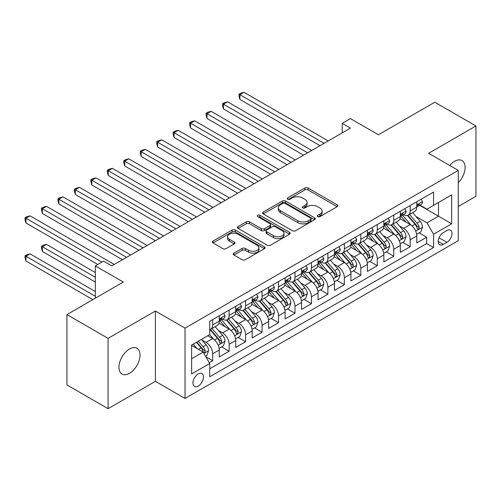 <?xml version="1.0" encoding="UTF-8"?>
<svg xmlns="http://www.w3.org/2000/svg" width="501" height="501" viewBox="0 0 501 501"><rect width="100%" height="100%" fill="white"/><g stroke="black" fill="none" stroke-linecap="round" stroke-linejoin="round"><path stroke-width="0.75" d="M317.74 216.601A1.597 0.921 0 0 0 320.001 216.601L337.167 206.694A2.286 1.321 0 0 0 337.837 205.761A2.286 1.321 0 0 0 337.167 204.828L308.09 188.038A2.286 1.321 0 0 0 304.858 188.038L287.693 197.945A1.597 0.921 0 0 0 287.223 198.603A1.597 0.921 0 0 0 287.693 199.254A1.597 0.921 0 0 0 289.954 199.254L292.177 197.97A7.308 4.221 0 0 1 302.516 197.97L304.94 199.373A7.308 4.221 0 0 1 307.082 202.354A7.308 4.221 0 0 1 304.94 205.341L302.717 206.625A1.597 0.921 0 0 0 302.247 207.276A1.597 0.921 0 0 0 302.717 207.928A1.597 0.921 0 0 0 304.977 207.928L307.201 206.644A7.308 4.221 0 0 1 317.54 206.644L319.964 208.047A7.308 4.221 0 0 1 322.105 211.027A7.308 4.221 0 0 1 319.964 214.015L317.74 215.298A1.597 0.921 0 0 0 317.271 215.95A1.597 0.921 0 0 0 317.74 216.601L317.74 215.298M129.483 373.32A14.898 8.598 120 0 0 139.215 360.194A14.898 8.598 120 0 0 136.93 348.258A14.898 8.598 120 0 0 129.483 348.997A14.898 8.598 120 0 0 119.752 362.123A14.898 8.598 120 0 0 122.037 374.059A14.898 8.598 120 0 0 129.483 373.32M458.258 182.727A14.898 8.598 120 0 0 462.003 160.577A14.898 8.598 120 0 0 454.551 161.316A14.898 8.598 120 0 0 449.723 165.462M198.202 386.102A7.446 4.302 120 0 0 203.068 379.539A7.446 4.302 120 0 0 201.928 373.571A7.446 4.302 120 0 0 198.202 373.94A7.446 4.302 120 0 0 193.336 380.503A7.446 4.302 120 0 0 194.476 386.471A7.446 4.302 120 0 0 198.202 386.102M233.936 253.143A2.286 1.321 0 0 0 233.266 254.076A2.286 1.321 0 0 0 233.936 255.009L242.089 259.718A2.286 1.321 0 0 0 245.321 259.718L264.384 248.715A2.286 1.321 0 0 0 265.054 247.782A2.286 1.321 0 0 0 264.384 246.849L235.307 230.059A2.286 1.321 0 0 0 232.076 230.059L213.013 241.062A2.286 1.321 0 0 0 212.343 241.996A2.286 1.321 0 0 0 213.013 242.929L222.864 248.621A2.286 1.321 0 0 0 226.095 248.621L234.255 243.912A2.286 1.321 0 0 0 234.925 242.979A2.286 1.321 0 0 0 234.255 242.046L229.37 239.221A6.112 3.526 0 0 1 227.579 236.729A6.112 3.526 0 0 1 231.349 233.466A6.112 3.526 0 0 1 238.013 234.23L257.157 245.283A6.112 3.526 0 0 1 258.948 247.782A6.112 3.526 0 0 1 255.172 251.039A6.112 3.526 0 0 1 248.515 250.275L245.321 248.433A2.286 1.321 0 0 0 242.089 248.433L233.936 253.143L233.936 255.009M458.258 206.506L475.95 196.286L475.95 125.97L434.799 102.21L378.43 134.756L350.45 118.605L342.221 123.352L350.45 128.106L111.792 265.893L103.563 261.14L95.328 265.893L95.328 298.201M108.084 338.35L108.084 408.672L155.404 381.349L155.404 311.033L108.084 338.35L66.94 314.597L123.309 282.05L95.328 265.893M155.404 311.033L185.032 328.136L458.258 170.39L458.258 240.712L185.032 398.458L185.032 328.136M475.95 125.97L428.631 153.287L458.258 170.39M292.334 230.71A2.286 1.321 0 0 0 295.565 230.71L314.628 219.701A2.286 1.321 0 0 0 315.298 218.774A2.286 1.321 0 0 0 314.628 217.841L285.551 201.051A2.286 1.321 0 0 0 282.32 201.051L263.257 212.055A2.286 1.321 0 0 0 262.587 212.988A2.286 1.321 0 0 0 263.257 213.921L292.334 230.71M258.322 216.946A1.597 0.921 0 0 1 259.944 217.171L259.944 215.273L289.509 232.345A2.286 1.321 0 0 1 290.179 233.278A2.286 1.321 0 0 1 289.509 234.211L270.446 245.214A2.286 1.321 0 0 1 267.215 245.214L238.132 228.425L238.132 226.558A2.286 1.321 0 0 0 237.461 227.492A2.286 1.321 0 0 0 238.132 228.425M238.132 226.558L246.292 221.849A2.286 1.321 0 0 1 249.523 221.849L261.315 228.656A2.286 1.321 0 0 0 264.547 228.656L269.958 225.531A2.286 1.321 0 0 0 270.628 224.598A2.286 1.321 0 0 0 269.958 223.665L257.683 216.582A1.597 0.921 0 0 1 257.213 215.925A1.597 0.921 0 0 1 258.203 215.073A1.597 0.921 0 0 1 259.944 215.273M108.084 408.672L66.94 384.918L66.94 314.597M209.268 362.705L212.687 360.733L205.855 356.787M201.972 340.004L206.099 342.39A9.312 5.373 60 0 1 212.687 353.794L219.269 349.992L219.269 356.931L229.145 351.226L221.655 346.905M218.43 330.503L222.563 332.889A9.312 5.373 60 0 1 229.145 344.293L235.727 340.492L235.727 347.425L245.603 341.726L238.113 337.405M234.888 320.997L239.021 323.383A9.312 5.373 60 0 1 245.603 334.787L252.185 330.986L252.185 337.925L262.061 332.226L254.571 327.898M251.345 311.497L255.479 313.883A9.312 5.373 60 0 1 262.061 325.287L268.649 321.485L268.649 328.424L278.525 322.719L271.035 318.398M267.803 301.997L271.937 304.383A9.312 5.373 60 0 1 278.525 315.78L285.107 311.985L285.107 318.918L294.983 313.219L287.493 308.892M284.267 292.49L288.394 294.876A9.312 5.373 60 0 1 294.983 306.28L301.564 302.479L301.564 309.418L311.44 303.712L303.95 299.391M300.725 282.99L304.858 285.376A9.312 5.373 60 0 1 311.44 296.78L318.022 292.979L318.022 299.911L327.898 294.212L320.408 289.891M317.183 273.483L321.316 275.869A9.312 5.373 60 0 1 327.898 287.273L334.48 283.472L334.48 290.411L344.356 284.712L336.872 280.385M333.641 263.983L337.774 266.369A9.312 5.373 60 0 1 344.356 277.773L350.944 273.972L350.944 280.911L360.82 275.206L353.33 270.884M350.099 254.483L354.232 256.869A9.312 5.373 60 0 1 360.82 268.273L367.402 264.472L367.402 271.404L377.278 265.705L369.788 261.378M366.563 244.976L370.696 247.362A9.312 5.373 60 0 1 377.278 258.767L383.86 254.965L383.86 261.904L393.736 256.199L386.246 251.878M383.021 235.476L387.154 237.862A9.312 5.373 60 0 1 393.736 249.266L400.318 245.465L400.318 252.404L410.194 246.699L410.194 239.76A9.312 5.373 -120 0 0 403.612 228.356L399.479 225.976M402.704 242.378L410.194 246.699M219.269 349.992A9.312 5.373 -120 0 0 212.687 338.588L207.746 335.739M235.727 340.492A9.312 5.373 -120 0 0 229.145 329.088L218.968 323.208M252.185 330.986A9.312 5.373 -120 0 0 245.603 319.582L235.426 313.707M268.649 321.485A9.312 5.373 -120 0 0 262.061 310.081L251.884 304.207M285.107 311.985A9.312 5.373 -120 0 0 278.525 300.581L268.342 294.701M301.564 302.479A9.312 5.373 -120 0 0 294.983 291.075L284.8 285.201M318.022 292.979A9.312 5.373 -120 0 0 311.44 281.575L301.264 275.694M334.48 283.472A9.312 5.373 -120 0 0 327.898 272.068L317.722 266.194M350.944 273.972A9.312 5.373 -120 0 0 344.356 262.568L334.18 256.694M367.402 264.472A9.312 5.373 -120 0 0 360.82 253.068L350.637 247.187M383.86 254.965A9.312 5.373 -120 0 0 377.278 243.561L367.095 237.687M400.318 245.465A9.312 5.373 -120 0 0 393.736 234.061L383.559 228.187M446.898 230.548L443.279 232.633A7.214 4.165 120 0 0 438.563 238.996A7.214 4.165 120 0 0 439.671 244.776A7.214 4.165 120 0 0 443.279 244.419L446.898 242.327A7.214 4.165 120 0 0 451.614 235.971A7.214 4.165 120 0 0 450.505 230.184A7.214 4.165 120 0 0 446.898 230.548M191.62 358.735L203.137 352.084L209.725 363.488L209.725 376.79L433.565 247.557L433.565 234.249L426.984 222.845L415.936 216.47M209.725 363.488L191.62 373.94L191.62 345.051L209.725 334.599L209.725 321.291L433.565 192.058L433.565 205.36L451.67 194.908L451.67 223.797L433.565 234.249M222.475 319.156L222.563 319.206A9.312 5.373 60 0 0 227.216 319.663L233.798 315.862A9.312 5.373 -120 0 0 235.727 311.603L235.727 306.28M238.933 309.649L239.021 309.699A9.312 5.373 60 0 0 243.674 310.163L250.256 306.361A9.312 5.373 -120 0 0 252.185 302.097L252.185 296.78M255.391 300.149L255.479 300.199A9.312 5.373 60 0 0 260.132 300.663L266.72 296.861A9.312 5.373 -120 0 0 268.649 292.597L268.649 287.273M271.849 290.649L271.937 290.699A9.312 5.373 60 0 0 276.596 291.156L283.178 287.355A9.312 5.373 -120 0 0 285.107 283.096L285.107 277.773M288.313 281.142L288.394 281.193A9.312 5.373 60 0 0 293.054 281.656L299.636 277.855A9.312 5.373 -120 0 0 301.564 273.59L301.564 268.267M304.771 271.642L304.858 271.692A9.312 5.373 60 0 0 309.512 272.149L316.093 268.348A9.312 5.373 -120 0 0 318.022 264.09L318.022 258.767M321.229 262.136L321.316 262.186A9.312 5.373 60 0 0 325.969 262.649L332.558 258.848A9.312 5.373 -120 0 0 334.48 254.583L334.48 249.266M337.687 252.636L337.774 252.686A9.312 5.373 60 0 0 342.427 253.149L349.015 249.348A9.312 5.373 -120 0 0 350.944 245.083L350.944 239.76M354.151 243.135L354.232 243.185A9.312 5.373 60 0 0 358.891 243.643L365.473 239.841A9.312 5.373 -120 0 0 367.402 235.583L367.402 230.26M370.608 233.629L370.696 233.679A9.312 5.373 60 0 0 375.349 234.142L381.931 230.341A9.312 5.373 -120 0 0 383.86 226.076L383.86 220.753M387.066 224.129L387.154 224.179A9.312 5.373 60 0 0 391.807 224.636L398.389 220.835A9.312 5.373 -120 0 0 400.318 216.576L400.318 211.253M209.725 368.811L426.652 243.561L426.652 237.198L416.782 242.897L416.782 235.958A9.312 5.373 -120 0 0 410.194 224.561L400.017 218.68M403.524 214.622L403.612 214.672A9.312 5.373 -120 0 0 408.265 215.136A9.312 5.373 -120 0 0 410.194 210.871L410.194 205.554M408.265 215.136L414.853 211.334A9.312 5.373 -120 0 0 416.782 207.07L416.782 201.753M212.687 319.582L212.687 324.905A9.312 5.373 60 0 1 210.758 329.17A9.312 5.373 60 0 1 209.725 329.545M210.758 329.17L217.34 325.368A9.312 5.373 -120 0 0 219.269 321.103L219.269 315.78M229.145 310.081L229.145 315.405A9.312 5.373 60 0 1 227.216 319.663M245.603 300.581L245.603 305.898A9.312 5.373 60 0 1 243.674 310.163M262.061 291.075L262.061 296.398A9.312 5.373 60 0 1 260.132 300.663M278.525 281.575L278.525 286.898A9.312 5.373 60 0 1 276.596 291.156M294.983 272.068L294.983 277.391A9.312 5.373 60 0 1 293.054 281.656M311.44 262.568L311.44 267.891A9.312 5.373 60 0 1 309.512 272.149M327.898 253.068L327.898 258.384A9.312 5.373 60 0 1 325.969 262.649M344.356 243.561L344.356 248.884A9.312 5.373 60 0 1 342.427 253.149M360.82 234.061L360.82 239.384A9.312 5.373 60 0 1 358.891 243.643M377.278 224.554L377.278 229.878A9.312 5.373 60 0 1 375.349 234.142M393.736 215.054L393.736 220.377A9.312 5.373 60 0 1 391.807 224.636M393.736 249.266L393.736 256.199M377.278 258.767L377.278 265.705M360.82 268.273L360.82 275.206M344.356 277.773L344.356 284.712M327.898 287.273L327.898 294.212M311.44 296.78L311.44 303.712M294.983 306.28L294.983 313.219M278.525 315.78L278.525 322.719M262.061 325.287L262.061 332.226M245.603 334.787L245.603 341.726M229.145 344.293L229.145 351.226M212.687 353.794L212.687 360.733M203.137 352.084L191.62 345.433M426.984 222.845L438.507 216.194L438.507 202.51L451.67 194.908M419.656 205.31L451.67 223.797M419.982 205.122L426.984 209.161L433.565 205.36M155.404 381.349L185.032 398.458M342.221 123.352L342.221 132.859M419.168 232.871L426.652 237.198M426.652 243.561L433.565 247.557M318.379 216.827L319.964 215.912A7.308 4.221 0 0 0 322.105 212.931L322.105 211.027M307.082 202.354L307.082 204.258A7.308 4.221 0 0 1 304.94 207.239L303.355 208.153M337.135 206.713L308.09 189.935A2.286 1.321 0 0 0 304.858 189.935L288.332 199.479M314.603 219.72L285.551 202.949A2.286 1.321 0 0 0 282.32 202.949L263.288 213.94M310.595 219.425A1.597 0.921 0 0 0 311.058 218.774A1.597 0.921 0 0 0 310.595 218.117L285.063 203.381A1.597 0.921 0 0 0 282.802 203.381L280.46 204.734A7.308 4.221 0 0 0 278.318 207.721A7.308 4.221 0 0 0 280.46 210.702L297.907 220.778A7.308 4.221 0 0 0 308.247 220.778L310.595 219.425L310.595 221.323A1.597 0.921 0 0 0 311.058 220.672L311.058 218.774M278.318 207.721L278.318 209.618A7.308 4.221 0 0 0 280.46 212.606L280.46 210.702M310.595 221.323L308.247 222.676A7.308 4.221 0 0 1 297.907 222.676L280.46 212.606M238.163 228.443L246.292 223.753L246.292 221.849M270.628 224.598L270.628 226.502A2.286 1.321 0 0 1 269.958 227.435L264.547 230.56A2.286 1.321 0 0 1 261.315 230.56L249.523 223.753A2.286 1.321 0 0 0 246.292 223.753M259.944 217.171L289.478 234.224M273.552 235.727A6.112 3.526 0 0 0 280.216 236.491A6.112 3.526 0 0 0 283.986 233.228A6.112 3.526 0 0 0 282.201 230.736L275.456 226.84A2.286 1.321 0 0 0 272.225 226.84L266.808 229.965A2.286 1.321 0 0 0 266.137 230.898A2.286 1.321 0 0 0 266.808 231.831L273.552 235.727L273.552 237.624A6.112 3.526 0 0 0 280.216 238.388A6.112 3.526 0 0 0 283.986 235.132L283.986 233.228M266.137 230.898L266.137 232.796A2.286 1.321 0 0 0 266.808 233.729L266.808 231.831M273.552 237.624L266.808 233.729M258.948 247.782L258.948 249.68A6.112 3.526 0 0 1 255.172 252.942A6.112 3.526 0 0 1 248.515 252.178L245.321 250.331A2.286 1.321 0 0 0 242.089 250.331L233.961 255.028M227.579 236.729L227.579 238.626A6.112 3.526 0 0 0 229.37 241.125L229.37 239.221M234.224 243.924L229.37 241.125M264.384 246.849L264.384 248.715L235.307 231.957A2.286 1.321 0 0 0 232.076 231.957L213.044 242.947M416.638 234.33L420.896 231.875L422.537 227.122A6.169 3.563 -120 0 0 420.139 221.329L412.617 212.624M411.108 225.162L402.516 215.211M406.217 222.262L401.232 216.488A14.78 8.536 -120 0 0 400.775 215.975M239.923 137.468L287.079 164.691L207.007 118.461L207.007 113.708L211.121 111.335L295.308 159.938M407.426 215.468L415.035 224.279A6.169 3.563 60 0 1 417.233 228.525L417.684 229.258L418.517 229.139L419.212 227.385A6.169 3.563 -120 0 0 417.007 223.139L409.492 214.428M407.877 215.33L416.049 224.792A3.144 1.816 60 0 1 416.838 226.02L419.212 227.385M421.141 199.235L422.537 201.659A6.169 3.563 60 0 1 421.26 204.383L418.135 206.193A6.169 3.563 -120 0 0 419.212 204.771L419.08 204.22M324.116 143.311L239.923 94.702L244.037 92.328L328.23 140.931M416.982 206.481L417.007 206.481A6.169 3.563 -120 0 0 418.135 206.193M418.41 204.308L419.212 204.771C418.823 203.838 418.166 204.22 417.233 205.911A6.169 3.563 60 0 1 416.782 206.788M320.001 145.685L239.923 99.455L239.923 94.702L239.021 94.182L240.668 93.23L244.037 92.328M239.923 99.455L239.021 96.079L239.021 94.182M400.18 243.83L404.432 241.376L406.079 236.629A6.169 3.563 -120 0 0 403.681 230.836L396.159 222.125M394.65 234.662L386.058 224.711M389.759 231.763L384.774 225.989A14.78 8.536 -120 0 0 384.311 225.475M223.465 146.968L270.621 174.191L190.549 127.962L190.549 123.215L194.664 120.835L278.85 169.444M390.968 224.974L398.577 233.779A6.169 3.563 60 0 1 400.775 238.031L401.226 238.758L402.059 238.645L402.748 236.892A6.169 3.563 -120 0 0 400.55 232.639L393.028 223.934M391.419 224.83L399.591 234.293A3.144 1.816 60 0 1 400.38 235.52L402.748 236.892M383.722 253.337L387.974 250.882L389.621 246.129A6.169 3.563 -120 0 0 387.217 240.336L379.702 231.631M378.192 244.162L369.594 234.211M373.301 241.269L368.31 235.489A14.78 8.536 -120 0 0 367.853 234.975M207.007 156.469L254.164 183.698L174.091 137.468L174.091 132.715L178.206 130.341L262.392 178.945M374.51 234.474L382.119 243.286A6.169 3.563 60 0 1 384.317 247.532L384.762 248.264L385.595 248.145L386.29 246.392A6.169 3.563 -120 0 0 384.092 242.14L376.57 233.435M374.955 234.33L383.133 243.793A3.144 1.816 60 0 1 383.923 245.027L386.29 246.392M367.264 262.837L371.517 260.382L373.164 255.629A6.169 3.563 -120 0 0 370.759 249.842L363.238 241.131M361.735 253.669L353.136 243.718M356.844 250.769L351.852 244.995A14.78 8.536 -120 0 0 351.395 244.482M190.549 165.975L237.699 193.198L157.627 146.968L157.627 142.215L161.742 139.842L245.935 188.445M358.052 243.981L365.655 252.786A6.169 3.563 60 0 1 367.859 257.032L368.304 257.764L369.137 257.646L369.832 255.892A6.169 3.563 -120 0 0 367.634 251.646L360.113 242.941M358.497 243.837L366.669 253.299A3.144 1.816 60 0 1 367.465 254.527L369.832 255.892M350.806 272.344L355.059 269.882L356.699 265.135A6.169 3.563 -120 0 0 354.301 259.343L346.78 250.638M345.27 263.169L336.678 253.218M340.379 260.269L335.394 254.495A14.78 8.536 -120 0 0 334.937 253.982M174.091 175.475L221.242 202.705M341.594 253.481L349.197 262.286A6.169 3.563 60 0 1 351.395 266.538L351.846 267.271L352.679 267.152L353.374 265.398A6.169 3.563 -120 0 0 351.176 261.146L343.655 252.441M342.039 253.337L350.212 262.8A3.144 1.816 60 0 1 351.007 264.027L353.374 265.398M404.683 208.735L406.079 211.159A6.169 3.563 60 0 1 404.802 213.889L401.677 215.693A6.169 3.563 -120 0 0 402.748 214.271L402.622 213.727M307.652 152.811L223.465 104.208L227.579 101.828L311.772 150.438M400.524 215.981L400.55 215.981A6.169 3.563 -120 0 0 401.677 215.693M401.952 213.814L402.748 214.271C402.359 213.345 401.702 213.72 400.775 215.411A6.169 3.563 60 0 1 400.318 216.288M303.537 155.191L223.465 108.955L223.465 104.208L222.563 103.682L224.204 102.736L227.579 101.828M223.465 108.955L222.563 105.586L222.563 103.682M388.225 218.236L389.621 220.659A6.169 3.563 60 0 1 388.344 223.39L385.219 225.193A6.169 3.563 -120 0 0 386.29 223.778L386.158 223.227M291.194 162.318L206.099 113.188L207.746 112.237L211.121 111.335M384.067 225.488L384.092 225.488A6.169 3.563 -120 0 0 385.219 225.193M385.494 223.314L386.29 223.778C385.902 222.845 385.244 223.227 384.317 224.918A6.169 3.563 60 0 1 383.86 225.794M207.007 118.461L206.099 115.086L206.099 113.188M371.761 227.742L373.164 230.166A6.169 3.563 60 0 1 371.886 232.89L368.755 234.7A6.169 3.563 -120 0 0 369.832 233.278L369.7 232.733M274.736 171.818L189.641 122.689L191.288 121.737L194.664 120.835M367.609 234.988L367.634 234.988A6.169 3.563 -120 0 0 368.755 234.7M369.037 232.815L369.832 233.278C369.444 232.351 368.786 232.727 367.859 234.418A6.169 3.563 60 0 1 367.402 235.295M190.549 127.962L189.641 124.592L189.641 122.689M355.303 237.242L356.699 239.666A6.169 3.563 60 0 1 355.428 242.396L352.297 244.2A6.169 3.563 -120 0 0 353.374 242.778L353.243 242.233M258.278 181.318L173.183 132.189L174.83 131.243L178.206 130.341M351.151 244.488L351.176 244.488A6.169 3.563 -120 0 0 352.297 244.2M352.579 242.321L353.374 242.778C352.986 241.851 352.328 242.233 351.395 243.918A6.169 3.563 60 0 1 350.944 244.801M174.091 137.468L173.183 134.093L173.183 132.189M334.342 281.844L338.601 279.389L340.242 274.636A6.169 3.563 -120 0 0 337.843 268.843L330.322 260.138M328.813 272.676L320.22 262.724M323.922 269.776L318.937 264.002A14.78 8.536 -120 0 0 318.479 263.482M157.627 184.982L204.784 212.205L124.711 165.975L124.711 161.222L128.826 158.848L213.013 207.452M325.13 262.981L332.739 271.792A6.169 3.563 60 0 1 334.937 276.038L335.388 276.771L336.221 276.652L336.91 274.899A6.169 3.563 -120 0 0 334.712 270.653L327.191 261.942M325.581 262.837L333.754 272.3A3.144 1.816 60 0 1 334.543 273.533L336.91 274.899M338.845 246.749L340.242 249.166A6.169 3.563 60 0 1 338.964 251.897L335.839 253.706A6.169 3.563 -120 0 0 336.91 252.285L336.785 251.734M241.82 190.825L156.725 141.695L158.372 140.743L161.742 139.842M334.687 253.994L334.712 253.994A6.169 3.563 -120 0 0 335.839 253.706M336.115 251.821L336.91 252.285C336.528 251.352 335.864 251.734 334.937 253.425A6.169 3.563 60 0 1 334.48 254.301M157.627 146.968L156.725 143.593L156.725 141.695M317.885 291.344L322.137 288.889L323.784 284.136A6.169 3.563 -120 0 0 321.379 278.349L313.864 269.638M312.355 282.176L303.763 272.225M307.464 279.276L302.472 273.502A14.78 8.536 -120 0 0 302.015 272.989M141.169 194.482L188.326 221.705L108.254 175.475L108.254 170.722L112.368 168.349L196.555 216.958M308.672 272.488L316.281 281.293A6.169 3.563 60 0 1 318.479 285.545L318.93 286.271L319.763 286.159L320.452 284.399A6.169 3.563 -120 0 0 318.254 280.153L310.733 271.448M309.123 272.344L317.296 281.806A3.144 1.816 60 0 1 318.085 283.034L320.452 284.399M322.387 256.249L323.784 258.673A6.169 3.563 60 0 1 322.506 261.403L319.381 263.207A6.169 3.563 -120 0 0 320.452 261.785L320.327 261.24M225.356 200.325L141.169 151.722L145.284 149.342L229.471 197.951M318.229 263.495L318.254 263.495A6.169 3.563 -120 0 0 319.381 263.207M319.657 261.328L320.452 261.785C320.064 260.858 319.406 261.234 318.479 262.925A6.169 3.563 60 0 1 318.022 263.802M221.242 202.698L141.169 156.469L141.169 151.722L140.267 151.196L141.908 150.25L145.284 149.342M141.169 156.469L140.267 153.099L140.267 151.196M301.427 300.85L305.679 298.396L307.326 293.642A6.169 3.563 -120 0 0 304.921 287.85L297.4 279.145M295.897 291.676L287.298 281.725M291.006 288.783L286.015 283.002A14.78 8.536 -120 0 0 285.557 282.489M124.711 203.982L171.868 231.211L91.789 184.982L91.789 180.228L95.904 177.855L180.097 226.458M292.215 281.988L299.823 290.793A6.169 3.563 60 0 1 302.022 295.045L302.466 295.778L303.299 295.659L303.994 293.905A6.169 3.563 -120 0 0 301.796 289.653L294.275 280.948M292.659 281.844L300.832 291.306A3.144 1.816 60 0 1 301.627 292.54L303.994 293.905M305.929 265.749L307.326 268.173A6.169 3.563 60 0 1 306.048 270.903L302.923 272.707A6.169 3.563 -120 0 0 303.994 271.285L303.863 270.74M208.898 209.831L123.803 160.702L125.45 159.75L128.826 158.848M301.771 272.995L301.796 272.995A6.169 3.563 -120 0 0 302.923 272.707M303.199 270.828L303.994 271.285C303.606 270.358 302.948 270.74 302.022 272.431A6.169 3.563 60 0 1 301.564 273.308M124.711 165.975L123.803 162.6L123.803 160.702M284.969 310.351L289.221 307.896L290.868 303.143A6.169 3.563 -120 0 0 288.463 297.35L280.942 288.645M279.439 301.182L270.841 291.231M274.548 298.283L269.557 292.509A14.78 8.536 -120 0 0 269.1 291.995M108.254 213.489L155.404 240.712L75.332 194.482L75.332 189.729L79.446 187.355L163.639 235.958M275.757 291.494L283.359 300.299A6.169 3.563 60 0 1 285.557 304.545L286.008 305.278L286.841 305.159L287.536 303.406A6.169 3.563 -120 0 0 285.338 299.16L277.817 290.448M276.201 291.35L284.374 300.813A3.144 1.816 60 0 1 285.169 302.04L287.536 303.406M289.465 275.256L290.868 277.679A6.169 3.563 60 0 1 289.591 280.403L286.459 282.213A6.169 3.563 -120 0 0 287.536 280.792L287.405 280.241M192.44 219.332L107.346 170.202L108.993 169.25L112.368 168.349M285.313 282.501L285.338 282.501A6.169 3.563 -120 0 0 286.459 282.213M286.741 280.328L287.536 280.792C287.148 279.859 286.491 280.241 285.557 281.931A6.169 3.563 60 0 1 285.107 282.808M108.254 175.475L107.346 172.1L107.346 170.202M268.511 319.857L272.763 317.396L274.404 312.649A6.169 3.563 -120 0 0 272.005 306.856L264.484 298.151M262.975 310.683L254.383 300.732M258.084 307.783L253.099 302.009A14.78 8.536 -120 0 0 252.642 301.496M91.789 222.989L138.946 250.212L58.874 203.982L58.874 199.235L62.988 196.855L147.175 245.465M259.293 300.995L266.901 309.8A6.169 3.563 60 0 1 269.1 314.052L269.551 314.785L270.383 314.666L271.079 312.912A6.169 3.563 -120 0 0 268.874 308.66L261.359 299.955M259.743 300.85L267.916 310.313A3.144 1.816 60 0 1 268.705 311.541L271.079 312.912M252.047 329.357L256.299 326.902L257.946 322.149A6.169 3.563 -120 0 0 255.548 316.356L248.026 307.652M246.517 320.189L237.925 310.232M241.626 317.29L236.641 311.516A14.78 8.536 -120 0 0 236.178 310.996M75.332 232.495L122.488 259.718L42.416 213.489L42.416 208.735L46.53 206.362L130.717 254.965M242.835 310.495L250.444 319.306A6.169 3.563 60 0 1 252.642 323.552L253.093 324.285L253.926 324.166L254.614 322.412A6.169 3.563 -120 0 0 252.416 318.166L244.895 309.455M243.286 310.351L251.458 319.813A3.144 1.816 60 0 1 252.247 321.047L254.614 322.412M235.589 338.858L239.841 336.403L241.488 331.649A6.169 3.563 -120 0 0 239.083 325.863L231.568 317.152M230.059 329.689L221.467 319.738M225.168 326.79L220.177 321.016A14.78 8.536 -120 0 0 219.72 320.502M58.874 241.996L97.801 264.472L25.958 222.989L25.958 218.236L30.073 215.862L114.259 264.465M226.377 320.001L233.986 328.806A6.169 3.563 60 0 1 236.184 333.059L236.629 333.785L237.468 333.672L238.157 331.912A6.169 3.563 -120 0 0 235.958 327.667L228.437 318.962M226.821 319.857L235 329.32A3.144 1.816 60 0 1 235.789 330.547L238.157 331.912M219.131 348.364L223.383 345.909L225.03 341.156A6.169 3.563 -120 0 0 222.626 335.363L215.104 326.658M213.601 339.19L209.662 334.63M208.71 336.296L208.072 335.551M95.328 272.544L46.53 244.369L42.416 246.749L42.416 251.496L95.328 282.05M209.919 329.501L217.522 338.307A6.169 3.563 60 0 1 219.726 342.559L220.171 343.291L221.004 343.172L221.699 341.419A6.169 3.563 -120 0 0 219.501 337.167L211.979 328.462M210.364 329.357L218.536 338.82A3.144 1.816 60 0 1 219.332 340.047L221.699 341.419M42.416 251.496L41.508 248.127L41.508 246.223L95.328 277.297M41.508 246.223L43.155 245.271L46.53 244.369M273.007 284.756L274.404 287.179A6.169 3.563 60 0 1 273.126 289.91L270.001 291.714A6.169 3.563 -120 0 0 271.079 290.292L270.947 289.747M175.983 228.832L90.888 179.702L92.535 178.757L95.904 177.855M268.849 292.002L268.874 292.002A6.169 3.563 -120 0 0 270.001 291.714M270.277 289.835L271.079 290.292C270.69 289.365 270.033 289.747 269.1 291.432A6.169 3.563 60 0 1 268.649 292.308M91.789 184.982L90.888 181.606L90.888 179.702M256.55 294.256L257.946 296.68A6.169 3.563 60 0 1 256.669 299.41L253.544 301.214A6.169 3.563 -120 0 0 254.614 299.798L254.489 299.247M159.525 238.338L74.43 189.209L76.071 188.257L79.446 187.355M252.391 301.508L252.416 301.508A6.169 3.563 -120 0 0 253.544 301.214M253.819 299.335L254.614 299.798C254.226 298.865 253.569 299.247 252.642 300.938A6.169 3.563 60 0 1 252.185 301.815M75.332 194.482L74.43 191.106L74.43 189.209M240.092 303.763L241.488 306.186A6.169 3.563 60 0 1 240.211 308.917L237.086 310.72A6.169 3.563 -120 0 0 238.157 309.299L238.025 308.754M143.061 247.838L57.966 198.709L59.613 197.757L62.988 196.855M235.933 311.008L235.958 311.008A6.169 3.563 -120 0 0 237.086 310.72M237.361 308.841L238.157 309.299C237.768 308.372 237.111 308.748 236.184 310.438A6.169 3.563 60 0 1 235.727 311.315M58.874 203.982L57.966 200.613L57.966 198.709M223.628 313.263L225.03 315.686A6.169 3.563 60 0 1 223.753 318.417L220.622 320.22A6.169 3.563 -120 0 0 221.699 318.799L221.567 318.254M126.603 257.339L41.508 208.216L43.155 207.264L46.53 206.362M219.476 320.508L219.501 320.508A6.169 3.563 -120 0 0 220.622 320.22M220.903 318.342L221.699 318.799C221.31 317.872 220.653 318.254 219.726 319.939A6.169 3.563 60 0 1 219.269 320.822M42.416 213.489L41.508 210.113L41.508 208.216M205.523 356.217L206.926 355.409L208.566 350.656A6.169 3.563 -120 0 0 206.168 344.863L201.433 339.384M197.012 348.546L193.204 344.137M192.246 345.796L191.62 345.064M95.328 291.551L30.073 253.875L25.958 256.249L25.958 261.002L92.86 299.629M196.329 342.327L201.064 347.813A6.169 3.563 60 0 1 203.262 352.059L203.713 352.792L204.546 352.673L205.241 350.919A6.169 3.563 -120 0 0 203.043 346.673L198.308 341.187M196.711 342.108L202.078 348.327A3.144 1.816 60 0 1 202.874 349.554L205.241 350.919M25.958 261.002L25.05 257.627L25.05 255.729L95.328 296.304M25.05 255.729L26.697 254.777L30.073 253.875M101.916 262.092L25.05 217.716L26.697 216.764L30.073 215.862M25.958 222.989L25.05 219.613L25.05 217.716M206.099 342.39L212.687 338.588M222.563 332.889L229.145 329.088M239.021 323.383L245.603 319.582M255.479 313.883L262.061 310.081M271.937 304.383L278.525 300.581M288.394 294.876L294.983 291.075M304.858 285.376L311.44 281.575M321.316 275.869L327.898 272.068M337.774 266.369L344.356 262.568M354.232 256.869L360.82 253.068M370.696 247.362L377.278 243.561M387.154 237.862L393.736 234.061M403.612 228.356L410.194 224.561M410.194 210.871L416.782 207.07M212.687 324.905L219.269 321.103M229.145 315.405L235.727 311.603M245.603 305.898L252.185 302.097M262.061 296.398L268.649 292.597M278.525 286.898L285.107 283.096M294.983 277.391L301.564 273.59M311.44 267.891L318.022 264.09M327.898 258.384L334.48 254.583M344.356 248.884L350.944 245.083M360.82 239.384L367.402 235.583M377.278 229.878L383.86 226.076M393.736 220.377L400.318 216.576M410.194 239.76L416.782 235.958M439.008 237.768L446.898 242.327M438.175 241.476L443.279 244.419M319.964 215.912L319.964 214.015M302.717 207.928L302.717 206.625M304.94 207.239L304.94 205.341M287.693 199.254L287.693 197.945M304.858 189.935L304.858 188.038M308.09 189.935L308.09 188.038M337.167 206.694L337.167 204.828M263.257 213.921L263.257 212.055M282.32 202.949L282.32 201.051M285.551 202.949L285.551 201.051M314.628 219.701L314.628 217.841M297.907 222.676L297.907 220.778M308.247 222.676L308.247 220.778M249.523 223.753L249.523 221.849M261.315 230.56L261.315 228.656M264.547 230.56L264.547 228.656M269.958 227.435L269.958 225.531M289.509 234.211L289.509 232.345M242.089 250.331L242.089 248.433M245.321 250.331L245.321 248.433M248.515 252.178L248.515 250.275M234.255 243.912L234.255 242.046M213.013 242.929L213.013 241.062M232.076 231.957L232.076 230.059M235.307 231.957L235.307 230.059M415.698 231.168L422.5 227.241M417.007 223.139L420.139 221.329M412.091 225.976L415.035 224.279M422.5 201.584L416.782 204.884M399.241 240.668L406.042 236.748M400.55 232.639L403.681 230.836M395.633 235.476L398.577 233.779M382.783 250.174L389.578 246.248M384.092 242.14L387.217 240.336M379.176 244.983L382.119 243.286M366.325 259.675L373.12 255.748M367.634 251.646L370.759 249.842M362.718 254.483L365.655 252.786M349.861 269.181L356.662 265.254M351.176 261.146L354.301 259.343M346.254 263.989L349.197 262.286M406.042 211.09L400.318 214.39M389.578 220.59L383.86 223.891M373.12 230.091L367.402 233.397M356.662 239.597L350.944 242.897M333.403 278.681L340.204 274.755M334.712 270.653L337.843 268.843M329.796 273.49L332.739 271.792M340.204 249.097L334.48 252.398M316.945 288.181L323.746 284.261M318.254 280.153L321.379 278.349M313.338 282.99L316.281 281.293M323.746 258.604L318.022 261.904M300.487 297.688L307.282 293.761M301.796 289.653L304.921 287.85M296.88 292.496L299.823 290.793M307.282 268.104L301.564 271.404M284.029 307.188L290.824 303.262M285.338 299.16L288.463 297.35M280.422 301.997L283.359 300.299M290.824 277.604L285.107 280.911M267.565 316.688L274.366 312.768M268.874 308.66L272.005 306.856M263.958 311.497L266.901 309.8M251.107 326.195L257.909 322.268M252.416 318.166L255.548 316.356M247.5 321.003L250.444 319.306M234.65 335.695L241.444 331.768M235.958 327.667L239.083 325.863M231.042 330.503L233.986 328.806M218.192 345.202L224.987 341.275M219.501 337.167L222.626 335.363M214.585 340.01L217.522 338.307M274.366 287.111L268.649 290.411M257.909 296.611L252.185 299.911M241.444 306.111L235.727 309.418M224.987 315.617L219.269 318.918M203.92 353.437L208.529 350.775M203.043 346.673L206.168 344.863M198.402 349.347L201.064 347.813"/></g></svg>

